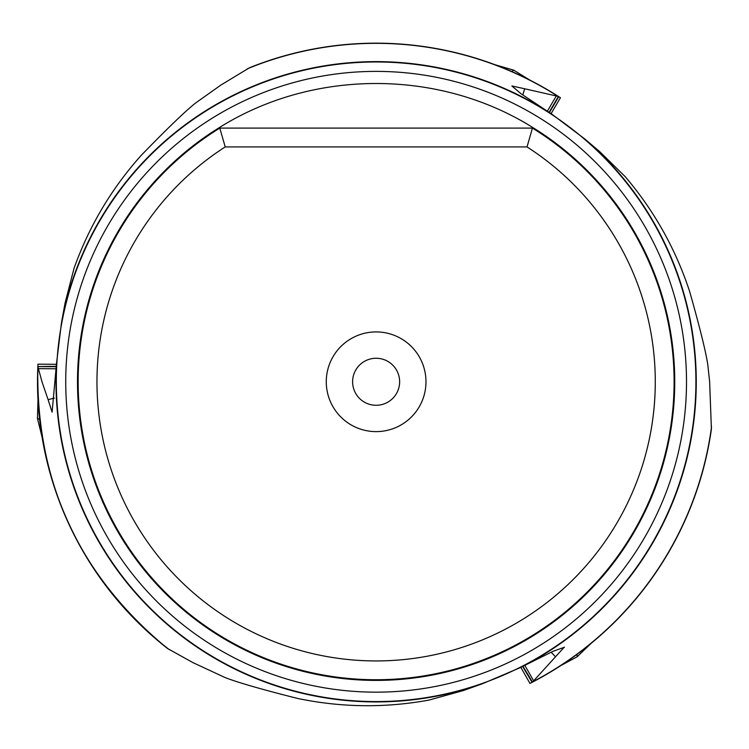 <?xml version="1.0" encoding="UTF-8"?>
<svg xmlns="http://www.w3.org/2000/svg" width="749" height="749" viewBox="0 0 749 749"><rect width="100%" height="100%" fill="white"/><g stroke="black" fill="none" stroke-linecap="round" stroke-linejoin="round"><path stroke-width="1.12" d="M551.095 113.651L560.449 97.735L558.426 96.434L549.111 112.284M558.754 96.649L549.438 112.509M522.821 94.936L524.656 88.766L558.426 96.434M249.501 67.738A338.604 338.604 0 0 1 558.071 96.209A338.604 338.604 0 0 0 249.501 67.738L220.899 85.058L195.601 103.006C185.293 111.17 167.13 128.669 141.102 155.483C111.358 188.785 88.981 226.451 73.982 268.488L65.041 303.195L61.474 322.688L56.493 363.63L52.102 412.119L48.105 399.638L54.396 398.14M564.325 647.108L532.455 682.133A338.604 338.604 0 0 0 711.4 429.14L709.64 381.775L707.805 364.829C705.876 351.815 699.819 327.332 689.604 291.389C675.635 248.977 654.195 210.769 625.293 176.755L599.715 151.654L584.613 138.827L551.648 114.035A320.141 320.141 0 0 0 61.474 322.688M524.656 88.766L511.857 85.957L521.192 93.868L551.648 114.035M56.437 364.304L37.974 364.164L37.853 366.57L56.278 366.308M48.105 399.638L41.991 381.775L37.853 366.57L56.25 366.71M37.834 366.982A338.604 338.604 0 0 0 167.467 648.447C78.926 575.504 35.718 481.682 37.834 366.982A338.604 338.604 0 0 0 167.467 648.447L192.811 662.556L224.953 677.489C237.19 682.33 261.42 689.323 297.653 698.452C341.366 707.562 385.173 708.095 429.083 700.072L463.612 690.466L482.272 683.809L520.227 667.649A320.141 320.141 0 0 0 584.613 138.827M564.437 647.23L552.921 651.358L520.227 667.649M555.599 656.91L551.18 652.239M532.455 682.133L523.008 666.329M522.652 666.498L532.08 682.32L529.946 683.425L520.836 667.368M695.915 381.775A319.795 319.795 0 0 0 376.12 61.98A319.795 319.795 0 0 0 56.325 381.775A319.795 319.795 0 0 0 376.12 701.57A319.795 319.795 0 0 0 695.915 381.775A319.795 319.795 0 0 0 376.12 61.98A319.795 319.795 0 0 0 56.325 381.775A319.795 319.795 0 0 0 376.12 701.57A319.795 319.795 0 0 0 695.915 381.775M77.493 381.775A298.636 298.636 0 0 0 376.12 680.401A298.636 298.636 0 0 0 533.7 128.098C439.597 68.636 312.642 68.636 218.539 128.098A298.636 298.636 0 0 0 77.493 381.775M218.539 128.098L533.7 128.098M532.445 635.442A297.971 297.971 0 0 1 78.149 381.775A297.971 297.971 0 0 0 376.12 679.746A297.971 297.971 0 0 0 532.445 128.098L527.024 146.916A279.162 279.162 0 0 1 376.12 660.936A279.162 279.162 0 0 1 225.215 146.916L527.024 146.916M219.794 128.098A297.971 297.971 0 0 0 78.149 381.775A297.971 297.971 0 0 1 219.794 128.098L225.215 146.916M425.975 381.775A49.846 49.846 0 0 1 376.12 431.621A49.846 49.846 0 0 1 326.274 381.775A49.846 49.846 0 0 1 376.12 331.919A49.846 49.846 0 0 1 425.975 381.775M352.61 381.775A23.519 23.519 0 0 1 376.12 358.256A23.519 23.519 0 0 1 399.638 381.775A23.519 23.519 0 0 0 376.12 358.256A23.519 23.519 0 0 0 352.61 381.775A23.519 23.519 0 0 0 376.12 405.284A23.519 23.519 0 0 0 399.638 381.775A23.519 23.519 0 0 1 376.12 405.284A23.519 23.519 0 0 1 352.61 381.775M560.814 665.571L577.151 656.77L576.945 654.392M529.552 79.928L513.767 70.181L511.81 71.539M37.993 399.826L37.45 418.363L39.791 419.412M247.395 68.777A338.426 338.426 0 0 1 557.041 95.76M547.397 111.114L556.498 95.619M56.493 363.63A320.141 320.141 0 0 0 482.272 683.809M169.424 649.748A338.426 338.426 0 0 1 37.965 368.096M711.541 426.79A338.426 338.426 0 0 1 533.354 681.459M524.88 665.43L533.747 681.066M686.505 381.775A310.386 310.386 0 0 0 376.12 71.389A310.386 310.386 0 0 0 65.734 381.775A310.386 310.386 0 0 0 376.12 692.16A310.386 310.386 0 0 0 686.505 381.775M56.091 368.77L38.115 368.639M591.045 643.419L577.413 656.517M495.248 64.817L513.411 70.078M42.066 437.079L37.534 418.719M577.254 656.676L591.139 643.344M513.627 70.125L495.136 64.77M37.478 418.513L42.084 437.201"/></g></svg>
